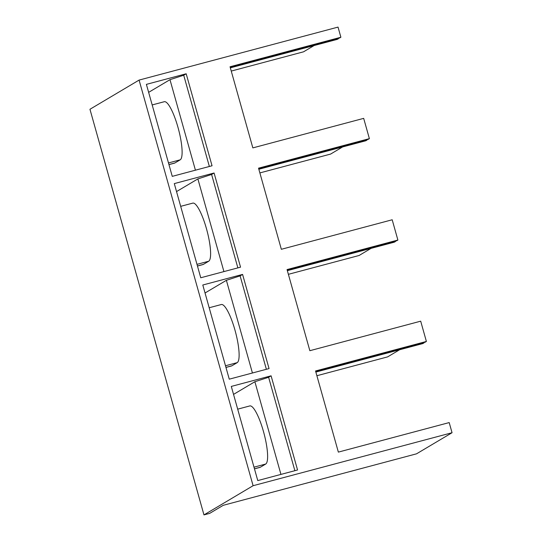 <?xml version="1.0" encoding="UTF-8"?>
<svg xmlns="http://www.w3.org/2000/svg" width="542" height="542" viewBox="0 0 542 542"><rect width="100%" height="100%" fill="white"/><g stroke="black" fill="none" stroke-linecap="round" stroke-linejoin="round"><path stroke-width="0.81" d="M395.423 241.102L395.524 241.461L287.253 270.295M395.524 241.461L394.339 242.166L287.355 270.661M258.846 169.253L365.836 140.757L367.015 140.053L258.744 168.894M367.015 140.053L366.914 139.694M338.411 38.286L338.513 38.645L230.242 67.486M338.513 38.645L337.327 39.349L230.343 67.845M423.925 342.503L424.027 342.869L315.756 371.704M424.027 342.869L422.841 343.567L315.857 372.063M197.444 265.973L203.372 264.394L208.697 261.23A30.149 6.639 -104.9 0 0 206.726 229.645A30.149 6.639 -104.9 0 0 192.796 203.121L180.682 206.346M209.652 513.389L223.27 505.3L416.527 453.823L452.048 432.726L253.1 485.713L203.968 514.9L209.652 513.389M186.184 73.773L212.044 165.764L172.254 176.36L146.394 84.369L186.184 73.773L183.718 75.236L169.978 79.674L148.643 92.35M214.083 173.006L240.546 267.165L200.757 277.768L174.294 183.602L214.083 173.006L211.61 174.47L197.877 178.907L176.536 191.583M242.586 274.415L269.049 368.574L229.266 379.17L202.796 285.011L242.586 274.415L240.113 275.878L226.38 280.316L205.039 292.992M271.088 375.816L297.558 469.982L257.768 480.578L231.298 386.419L271.088 375.816L268.622 377.286L254.882 381.717L233.541 394.393M223.927 271.596L197.877 178.907M203.372 264.394A30.149 6.639 75.1 0 1 202.986 264.557L197.457 266.027M230.14 67.127L339.698 37.947L340.884 37.242L338.032 27.1L139.084 80.087L89.952 109.274L203.968 514.9M342.619 146.943L330.613 154.07L259.875 172.912M371.121 248.344L359.122 255.478L288.378 274.32M399.623 349.753L387.625 356.88L316.887 375.721M225.492 365.755L237.206 362.639L231.874 365.803A30.149 6.639 -104.9 0 1 231.495 365.965L225.967 367.435M237.206 362.639A30.149 6.639 -104.9 0 0 235.228 331.047A30.149 6.639 -104.9 0 0 221.299 304.529L209.185 307.754M168.481 162.946L180.195 159.822L174.87 162.986A30.149 6.639 -104.9 0 1 174.483 163.149L168.955 164.626M180.195 159.822A30.149 6.639 -104.9 0 0 178.223 128.237A30.149 6.639 -104.9 0 0 164.294 101.713L152.18 104.938M253.995 467.163L265.709 464.04L260.377 467.211A30.149 6.639 -104.9 0 1 259.997 467.373L254.469 468.844M265.709 464.04A30.149 6.639 -104.9 0 0 263.73 432.455A30.149 6.639 -104.9 0 0 249.801 405.931L237.694 409.163M237.87 267.883L211.61 174.47M294.875 470.693L268.622 377.286M280.939 474.406L254.882 381.717M139.084 80.087L253.1 485.713M231.251 71.07L303.534 51.822L314.116 45.535M169.978 79.674L195.425 170.188M209.361 166.475L183.718 75.236M266.373 369.292L240.113 275.878M252.43 373.004L226.38 280.316M340.884 37.242L230.038 66.761L252.843 147.891L363.682 118.366L369.387 138.644L368.201 139.348L258.642 168.528M369.387 138.644L258.541 168.169L281.345 249.293L392.191 219.774L397.889 240.052L287.05 269.577L309.848 350.701L420.694 321.176L426.391 341.46L315.552 370.979L338.357 452.109L449.196 422.584L452.048 432.726M315.654 371.345L425.213 342.165L426.391 341.46M287.152 269.936L396.703 240.756L397.889 240.052M208.697 261.23L196.99 264.347M225.946 367.381L231.874 365.803M168.941 164.565L174.87 162.986M254.455 468.789L260.377 467.211"/></g></svg>
